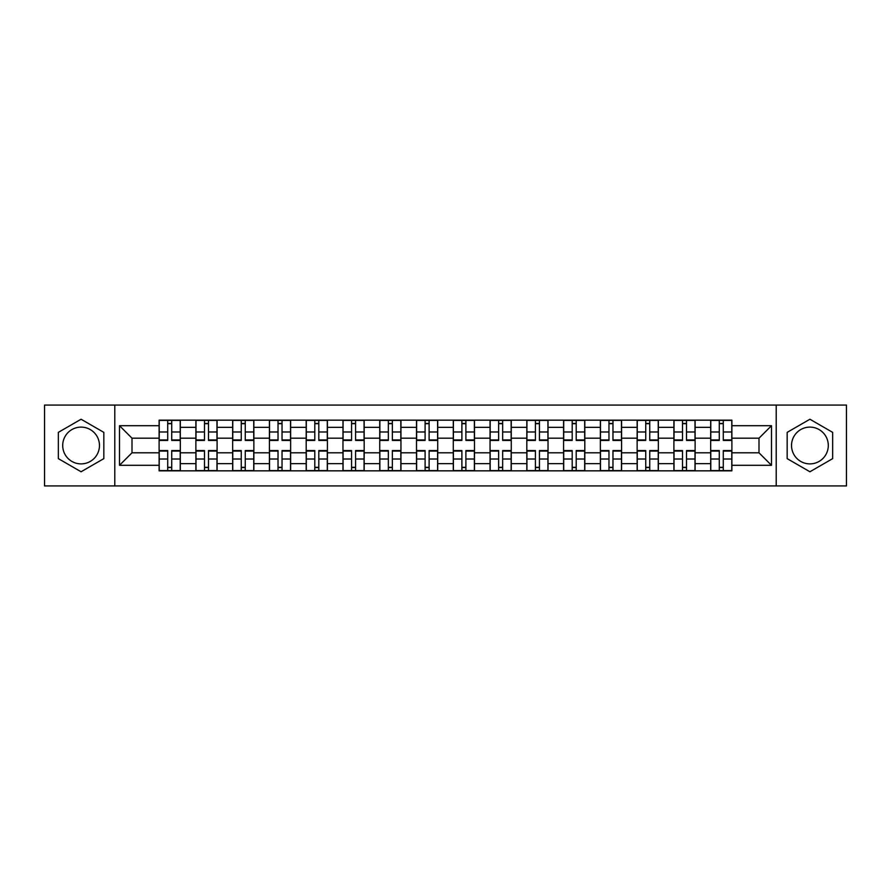 <?xml version="1.0" encoding="UTF-8"?>
<svg xmlns="http://www.w3.org/2000/svg" width="891" height="891" viewBox="0 0 891 891"><rect width="100%" height="100%" fill="white"/><g stroke="black" fill="none" stroke-linecap="round" stroke-linejoin="round"><path stroke-width="1.34" d="M81.081 463.888A18.388 18.388 0 0 1 62.704 445.5A18.388 18.388 0 0 1 81.081 427.112A18.388 18.388 0 0 1 99.469 445.5A18.388 18.388 0 0 1 81.081 463.888M809.919 463.888A18.388 18.388 0 0 1 791.531 445.5A18.388 18.388 0 0 1 809.919 427.112A18.388 18.388 0 0 1 828.296 445.5A18.388 18.388 0 0 1 809.919 463.888M776.206 485.929L846.45 485.929L846.45 405.071L44.55 405.071L44.55 485.929L776.206 485.929L776.206 405.071M195.875 470.838L195.875 427.346L180.316 427.346L180.316 470.838M180.316 427.346L180.316 420.162M195.875 427.346L195.875 420.162M217.092 420.162L217.092 470.838M232.651 470.838L232.651 420.162M253.868 420.162L253.868 470.838M269.416 470.838L269.416 420.162M290.633 420.162L290.633 470.838M306.192 470.838L306.192 420.162M327.409 420.162L327.409 470.838M342.968 470.838L342.968 420.162M364.174 420.162L364.174 470.838M379.733 470.838L379.733 420.162M400.95 420.162L400.95 470.838M416.509 470.838L416.509 420.162M437.726 420.162L437.726 470.838M453.274 470.838L453.274 420.162M474.491 420.162L474.491 470.838M490.05 470.838L490.05 420.162M511.267 420.162L511.267 470.838M526.826 470.838L526.826 420.162M548.032 420.162L548.032 470.838M563.591 470.838L563.591 420.162M584.808 420.162L584.808 470.838M600.367 470.838L600.367 420.162M621.584 420.162L621.584 470.838M637.132 470.838L637.132 420.162M658.349 420.162L658.349 470.838M673.908 470.838L673.908 420.162M695.125 420.162L695.125 470.838M710.684 470.838L710.684 420.162M710.684 452.806L695.125 452.806M673.908 452.806L658.349 452.806M637.132 452.806L621.584 452.806M600.367 452.806L584.808 452.806M563.591 452.806L548.032 452.806M526.826 452.806L511.267 452.806M490.05 452.806L474.491 452.806M453.274 452.806L437.726 452.806M416.509 452.806L400.95 452.806M379.733 452.806L364.174 452.806M342.968 452.806L327.409 452.806M306.192 452.806L290.633 452.806M269.416 452.806L253.868 452.806M232.651 452.806L217.092 452.806M195.875 452.806L180.316 452.806M710.684 438.194L695.125 438.194M673.908 438.194L658.349 438.194M637.132 438.194L621.584 438.194M600.367 438.194L584.808 438.194M563.591 438.194L548.032 438.194M526.826 438.194L511.267 438.194M490.05 438.194L474.491 438.194M453.274 438.194L437.726 438.194M416.509 438.194L400.95 438.194M379.733 438.194L364.174 438.194M342.968 438.194L327.409 438.194M306.192 438.194L290.633 438.194M269.416 438.194L253.868 438.194M232.651 438.194L217.092 438.194M195.875 438.194L180.316 438.194M132.002 452.806L159.11 452.806L159.11 438.194L132.002 438.194L132.002 452.806L119.505 465.302L119.505 425.698L159.11 425.698L159.11 438.194M731.89 438.194L731.89 452.806L758.998 452.806L758.998 438.194L731.89 438.194L731.89 420.162L159.11 420.162L159.11 425.698M731.89 425.698L771.495 425.698L771.495 465.302L731.89 465.302L731.89 452.806M159.11 452.806L159.11 470.838L731.89 470.838L731.89 465.302M159.11 465.302L119.505 465.302M114.794 485.929L114.794 405.071M103.835 432.369L81.081 419.238L58.338 432.369L58.338 458.631L81.081 471.762L103.835 458.631L103.835 432.369M832.662 432.369L809.919 419.238L787.165 432.369L787.165 458.631L809.919 471.762L832.662 458.631L832.662 432.369M171.718 467.307L167.708 467.307M167.708 423.693L171.718 423.693M208.494 467.307L204.484 467.307M204.484 423.693L208.494 423.693M245.259 467.307L241.249 467.307M241.249 423.693L245.259 423.693M282.035 467.307L278.025 467.307M278.025 423.693L282.035 423.693M318.8 467.307L314.801 467.307M314.801 423.693L318.8 423.693M355.576 467.307L351.566 467.307M351.566 423.693L355.576 423.693M392.352 467.307L388.342 467.307M388.342 423.693L392.352 423.693M429.117 467.307L425.107 467.307M425.107 423.693L429.117 423.693M465.893 467.307L461.883 467.307M461.883 423.693L465.893 423.693M502.658 467.307L498.648 467.307M498.648 423.693L502.658 423.693M539.434 467.307L535.424 467.307M535.424 423.693L539.434 423.693M576.199 467.307L572.2 467.307M572.2 423.693L576.199 423.693M612.975 467.307L608.965 467.307M608.965 423.693L612.975 423.693M649.751 467.307L645.741 467.307M645.741 423.693L649.751 423.693M686.515 467.307L682.506 467.307M682.506 423.693L686.515 423.693M723.292 467.307L719.282 467.307M719.282 423.693L723.292 423.693M119.505 425.698L132.002 438.194M758.998 452.806L771.495 465.302M758.998 438.194L771.495 425.698M171.718 440.432L171.718 420.396L180.205 420.396L180.205 440.432L171.718 440.432M167.708 423.459L171.718 423.459M175.137 420.396L159.222 420.396L159.222 440.432L167.708 440.432L167.708 420.396L164.289 420.396M167.708 450.568L167.708 470.604L159.222 470.604L159.222 450.568L167.708 450.568M171.718 467.541L167.708 467.541M164.289 470.604L180.205 470.604L180.205 450.568L171.718 450.568L171.718 470.604L175.137 470.604M208.494 440.432L208.494 420.396L216.97 420.396L216.97 440.432L208.494 440.432M204.484 423.459L208.494 423.459M211.902 420.396L195.998 420.396L195.998 440.432L204.484 440.432L204.484 420.396L201.065 420.396M245.259 440.432L245.259 420.396L253.746 420.396L253.746 440.432L245.259 440.432M241.249 423.459L245.259 423.459M248.678 420.396L232.763 420.396L232.763 440.432L241.249 440.432L241.249 420.396L237.83 420.396M204.484 450.568L204.484 470.604L195.998 470.604L195.998 450.568L204.484 450.568M208.494 467.541L204.484 467.541M201.065 470.604L216.97 470.604L216.97 450.568L208.494 450.568L208.494 470.604L211.902 470.604M241.249 450.568L241.249 470.604L232.763 470.604L232.763 450.568L241.249 450.568M245.259 467.541L241.249 467.541M237.83 470.604L253.746 470.604L253.746 450.568L245.259 450.568L245.259 470.604L248.678 470.604M282.035 440.432L282.035 420.396L290.522 420.396L290.522 440.432L282.035 440.432M278.025 423.459L282.035 423.459M285.454 420.396L269.539 420.396L269.539 440.432L278.025 440.432L278.025 420.396L274.606 420.396M318.8 440.432L318.8 420.396L327.287 420.396L327.287 440.432L318.8 440.432M314.801 423.459L318.8 423.459M322.219 420.396L306.315 420.396L306.315 440.432L314.801 440.432L314.801 420.396L311.382 420.396M355.576 440.432L355.576 420.396L364.063 420.396L364.063 440.432L355.576 440.432M351.566 423.459L355.576 423.459M358.995 420.396L343.08 420.396L343.08 440.432L351.566 440.432L351.566 420.396L348.147 420.396M278.025 450.568L278.025 470.604L269.539 470.604L269.539 450.568L278.025 450.568M282.035 467.541L278.025 467.541M274.606 470.604L290.522 470.604L290.522 450.568L282.035 450.568L282.035 470.604L285.454 470.604M314.801 450.568L314.801 470.604L306.315 470.604L306.315 450.568L314.801 450.568M318.8 467.541L314.801 467.541M311.382 470.604L327.287 470.604L327.287 450.568L318.8 450.568L318.8 470.604L322.219 470.604M351.566 450.568L351.566 470.604L343.08 470.604L343.08 450.568L351.566 450.568M355.576 467.541L351.566 467.541M348.147 470.604L364.063 470.604L364.063 450.568L355.576 450.568L355.576 470.604L358.995 470.604M392.352 440.432L392.352 420.396L400.827 420.396L400.827 440.432L392.352 440.432M388.342 423.459L392.352 423.459M395.76 420.396L379.856 420.396L379.856 440.432L388.342 440.432L388.342 420.396L384.923 420.396M388.342 450.568L388.342 470.604L379.856 470.604L379.856 450.568L388.342 450.568M392.352 467.541L388.342 467.541M384.923 470.604L400.827 470.604L400.827 450.568L392.352 450.568L392.352 470.604L395.76 470.604M429.117 440.432L429.117 420.396L437.604 420.396L437.604 440.432L429.117 440.432M425.107 423.459L429.117 423.459M432.536 420.396L416.62 420.396L416.62 440.432L425.107 440.432L425.107 420.396L421.688 420.396M425.107 450.568L425.107 470.604L416.62 470.604L416.62 450.568L425.107 450.568M429.117 467.541L425.107 467.541M421.688 470.604L437.604 470.604L437.604 450.568L429.117 450.568L429.117 470.604L432.536 470.604M465.893 440.432L465.893 420.396L474.38 420.396L474.38 440.432L465.893 440.432M461.883 423.459L465.893 423.459M469.312 420.396L453.396 420.396L453.396 440.432L461.883 440.432L461.883 420.396L458.464 420.396M461.883 450.568L461.883 470.604L453.396 470.604L453.396 450.568L461.883 450.568M465.893 467.541L461.883 467.541M458.464 470.604L474.38 470.604L474.38 450.568L465.893 450.568L465.893 470.604L469.312 470.604M502.658 440.432L502.658 420.396L511.144 420.396L511.144 440.432L502.658 440.432M498.648 423.459L502.658 423.459M506.077 420.396L490.173 420.396L490.173 440.432L498.648 440.432L498.648 420.396L495.24 420.396M498.648 450.568L498.648 470.604L490.173 470.604L490.173 450.568L498.648 450.568M502.658 467.541L498.648 467.541M495.24 470.604L511.144 470.604L511.144 450.568L502.658 450.568L502.658 470.604L506.077 470.604M539.434 440.432L539.434 420.396L547.92 420.396L547.92 440.432L539.434 440.432M535.424 423.459L539.434 423.459M542.853 420.396L526.937 420.396L526.937 440.432L535.424 440.432L535.424 420.396L532.005 420.396M535.424 450.568L535.424 470.604L526.937 470.604L526.937 450.568L535.424 450.568M539.434 467.541L535.424 467.541M532.005 470.604L547.92 470.604L547.92 450.568L539.434 450.568L539.434 470.604L542.853 470.604M576.199 440.432L576.199 420.396L584.685 420.396L584.685 440.432L576.199 440.432M572.2 423.459L576.199 423.459M579.618 420.396L563.713 420.396L563.713 440.432L572.2 440.432L572.2 420.396L568.781 420.396M572.2 450.568L572.2 470.604L563.713 470.604L563.713 450.568L572.2 450.568M576.199 467.541L572.2 467.541M568.781 470.604L584.685 470.604L584.685 450.568L576.199 450.568L576.199 470.604L579.618 470.604M612.975 440.432L612.975 420.396L621.461 420.396L621.461 440.432L612.975 440.432M608.965 423.459L612.975 423.459M616.394 420.396L600.478 420.396L600.478 440.432L608.965 440.432L608.965 420.396L605.546 420.396M608.965 450.568L608.965 470.604L600.478 470.604L600.478 450.568L608.965 450.568M612.975 467.541L608.965 467.541M605.546 470.604L621.461 470.604L621.461 450.568L612.975 450.568L612.975 470.604L616.394 470.604M649.751 440.432L649.751 420.396L658.237 420.396L658.237 440.432L649.751 440.432M645.741 423.459L649.751 423.459M653.17 420.396L637.254 420.396L637.254 440.432L645.741 440.432L645.741 420.396L642.322 420.396M645.741 450.568L645.741 470.604L637.254 470.604L637.254 450.568L645.741 450.568M649.751 467.541L645.741 467.541M642.322 470.604L658.237 470.604L658.237 450.568L649.751 450.568L649.751 470.604L653.17 470.604M686.515 440.432L686.515 420.396L695.002 420.396L695.002 440.432L686.515 440.432M682.506 423.459L686.515 423.459M689.935 420.396L674.03 420.396L674.03 440.432L682.506 440.432L682.506 420.396L679.098 420.396M682.506 450.568L682.506 470.604L674.03 470.604L674.03 450.568L682.506 450.568M686.515 467.541L682.506 467.541M679.098 470.604L695.002 470.604L695.002 450.568L686.515 450.568L686.515 470.604L689.935 470.604M723.292 440.432L723.292 420.396L731.778 420.396L731.778 440.432L723.292 440.432M719.282 423.459L723.292 423.459M726.711 420.396L710.795 420.396L710.795 440.432L719.282 440.432L719.282 420.396L715.863 420.396M719.282 450.568L719.282 470.604L710.795 470.604L710.795 450.568L719.282 450.568M723.292 467.541L719.282 467.541M715.863 470.604L731.778 470.604L731.778 450.568L723.292 450.568L723.292 470.604L726.711 470.604M673.908 427.346L658.349 427.346M637.132 427.346L621.584 427.346M600.367 427.346L584.808 427.346M563.591 427.346L548.032 427.346M526.826 427.346L511.267 427.346M490.05 427.346L474.491 427.346M453.274 427.346L437.726 427.346M416.509 427.346L400.95 427.346M379.733 427.346L364.174 427.346M342.968 427.346L327.409 427.346M306.192 427.346L290.633 427.346M269.416 427.346L253.868 427.346M232.651 427.346L217.092 427.346M710.684 427.346L695.125 427.346M673.908 463.654L658.349 463.654M637.132 463.654L621.584 463.654M600.367 463.654L584.808 463.654M563.591 463.654L548.032 463.654M526.826 463.654L511.267 463.654M490.05 463.654L474.491 463.654M453.274 463.654L437.726 463.654M416.509 463.654L400.95 463.654M379.733 463.654L364.174 463.654M342.968 463.654L327.409 463.654M306.192 463.654L290.633 463.654M269.416 463.654L253.868 463.654M232.651 463.654L217.092 463.654M195.875 463.654L180.316 463.654M710.684 463.654L695.125 463.654M171.718 439.931L180.205 439.931M171.718 431.979L180.205 431.979M159.222 439.931L167.708 439.931M159.222 431.979L167.708 431.979M167.708 451.069L159.222 451.069M167.708 459.021L159.222 459.021M180.205 451.069L171.718 451.069M180.205 459.021L171.718 459.021M208.494 439.931L216.97 439.931M208.494 431.979L216.97 431.979M195.998 439.931L204.484 439.931M195.998 431.979L204.484 431.979M245.259 439.931L253.746 439.931M245.259 431.979L253.746 431.979M232.763 439.931L241.249 439.931M232.763 431.979L241.249 431.979M204.484 451.069L195.998 451.069M204.484 459.021L195.998 459.021M216.97 451.069L208.494 451.069M216.97 459.021L208.494 459.021M241.249 451.069L232.763 451.069M241.249 459.021L232.763 459.021M253.746 451.069L245.259 451.069M253.746 459.021L245.259 459.021M282.035 439.931L290.522 439.931M282.035 431.979L290.522 431.979M269.539 439.931L278.025 439.931M269.539 431.979L278.025 431.979M318.8 439.931L327.287 439.931M318.8 431.979L327.287 431.979M306.315 439.931L314.801 439.931M306.315 431.979L314.801 431.979M355.576 439.931L364.063 439.931M355.576 431.979L364.063 431.979M343.08 439.931L351.566 439.931M343.08 431.979L351.566 431.979M278.025 451.069L269.539 451.069M278.025 459.021L269.539 459.021M290.522 451.069L282.035 451.069M290.522 459.021L282.035 459.021M314.801 451.069L306.315 451.069M314.801 459.021L306.315 459.021M327.287 451.069L318.8 451.069M327.287 459.021L318.8 459.021M351.566 451.069L343.08 451.069M351.566 459.021L343.08 459.021M364.063 451.069L355.576 451.069M364.063 459.021L355.576 459.021M392.352 439.931L400.827 439.931M392.352 431.979L400.827 431.979M379.856 439.931L388.342 439.931M379.856 431.979L388.342 431.979M388.342 451.069L379.856 451.069M388.342 459.021L379.856 459.021M400.827 451.069L392.352 451.069M400.827 459.021L392.352 459.021M429.117 439.931L437.604 439.931M429.117 431.979L437.604 431.979M416.62 439.931L425.107 439.931M416.62 431.979L425.107 431.979M425.107 451.069L416.62 451.069M425.107 459.021L416.62 459.021M437.604 451.069L429.117 451.069M437.604 459.021L429.117 459.021M465.893 439.931L474.38 439.931M465.893 431.979L474.38 431.979M453.396 439.931L461.883 439.931M453.396 431.979L461.883 431.979M461.883 451.069L453.396 451.069M461.883 459.021L453.396 459.021M474.38 451.069L465.893 451.069M474.38 459.021L465.893 459.021M502.658 439.931L511.144 439.931M502.658 431.979L511.144 431.979M490.173 439.931L498.648 439.931M490.173 431.979L498.648 431.979M498.648 451.069L490.173 451.069M498.648 459.021L490.173 459.021M511.144 451.069L502.658 451.069M511.144 459.021L502.658 459.021M539.434 439.931L547.92 439.931M539.434 431.979L547.92 431.979M526.937 439.931L535.424 439.931M526.937 431.979L535.424 431.979M535.424 451.069L526.937 451.069M535.424 459.021L526.937 459.021M547.92 451.069L539.434 451.069M547.92 459.021L539.434 459.021M576.199 439.931L584.685 439.931M576.199 431.979L584.685 431.979M563.713 439.931L572.2 439.931M563.713 431.979L572.2 431.979M572.2 451.069L563.713 451.069M572.2 459.021L563.713 459.021M584.685 451.069L576.199 451.069M584.685 459.021L576.199 459.021M612.975 439.931L621.461 439.931M612.975 431.979L621.461 431.979M600.478 439.931L608.965 439.931M600.478 431.979L608.965 431.979M608.965 451.069L600.478 451.069M608.965 459.021L600.478 459.021M621.461 451.069L612.975 451.069M621.461 459.021L612.975 459.021M649.751 439.931L658.237 439.931M649.751 431.979L658.237 431.979M637.254 439.931L645.741 439.931M637.254 431.979L645.741 431.979M645.741 451.069L637.254 451.069M645.741 459.021L637.254 459.021M658.237 451.069L649.751 451.069M658.237 459.021L649.751 459.021M686.515 439.931L695.002 439.931M686.515 431.979L695.002 431.979M674.03 439.931L682.506 439.931M674.03 431.979L682.506 431.979M682.506 451.069L674.03 451.069M682.506 459.021L674.03 459.021M695.002 451.069L686.515 451.069M695.002 459.021L686.515 459.021M723.292 439.931L731.778 439.931M723.292 431.979L731.778 431.979M710.795 439.931L719.282 439.931M710.795 431.979L719.282 431.979M719.282 451.069L710.795 451.069M719.282 459.021L710.795 459.021M731.778 451.069L723.292 451.069M731.778 459.021L723.292 459.021"/></g></svg>
